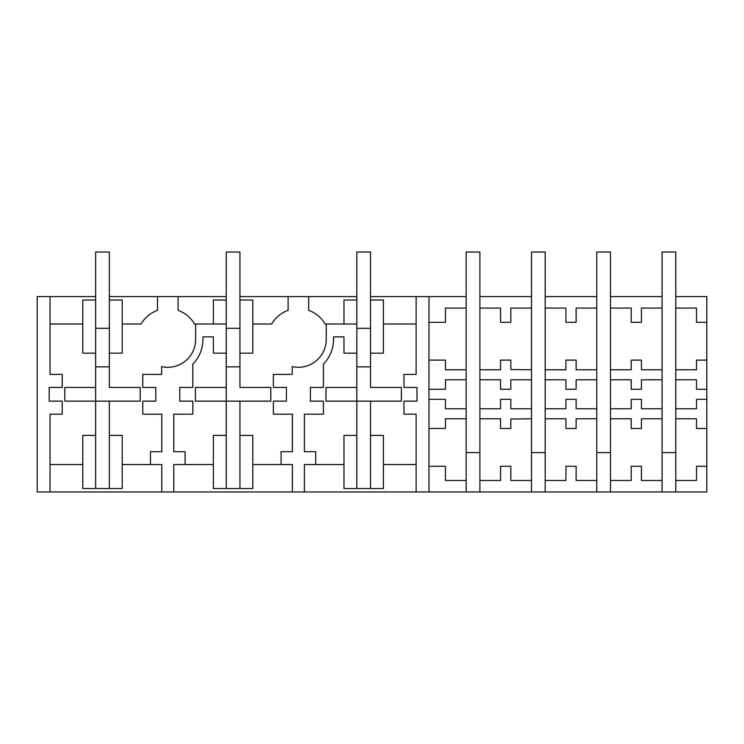 <?xml version="1.0" encoding="UTF-8"?>
<svg xmlns="http://www.w3.org/2000/svg" width="744" height="744" viewBox="0 0 744 744"><rect width="100%" height="100%" fill="white"/><g stroke="black" fill="none" stroke-linecap="round" stroke-linejoin="round"><path stroke-width="1.12" d="M82.789 435.417L82.789 488.538L95.641 488.538L95.641 435.417L82.789 435.417M95.641 387.429L64.793 387.429L64.793 401.137L95.641 401.137L95.641 353.149L82.789 353.149L82.789 300.018L95.641 300.018L95.641 366.857L109.349 366.857L109.349 353.149L122.211 353.149L122.211 300.018L109.349 300.018L109.349 387.429L140.207 387.429L140.207 401.137L109.349 401.137L109.349 435.417L122.211 435.417L122.211 488.538L95.641 488.538M109.349 435.417L109.349 488.538M50.053 491.97L37.2 491.97L37.2 296.586L50.053 296.586L50.053 374.399L62.226 374.399L62.226 387.429L49.197 387.429L49.197 401.137L62.226 401.137L62.226 414.157L50.053 414.157L50.053 491.97L706.8 491.97L706.8 466.265L696.514 466.265L696.514 480.485L675.775 480.485L675.775 491.97M109.349 401.137L95.641 401.137L95.641 435.417M122.211 324.012L141.081 324.012A30.848 30.848 0 0 1 157.514 310.35L157.514 296.586L178.076 296.586L178.076 310.35A30.848 30.848 0 0 1 194.51 324.012L226.241 324.012M195.644 324.012L195.644 339.441A27.854 27.854 0 0 1 161.625 366.597L161.625 374.399L142.774 374.399L142.774 387.429L155.794 387.429L155.794 401.137L142.774 401.137L142.774 414.157L161.792 414.157L161.792 451.692L150.483 451.692L150.483 464.544L122.211 464.544M50.053 324.012L82.789 324.012M50.053 464.544L82.789 464.544M213.379 324.012L213.379 300.018L226.241 300.018L226.241 353.149L213.379 353.149L213.379 336.865L202.926 336.865L202.926 339.441A35.135 35.135 0 0 1 192.817 364.104L192.817 387.429L179.788 387.429L179.788 401.137L192.817 401.137L192.817 414.157L173.789 414.157L173.789 451.692L185.107 451.692L185.107 464.544L173.789 464.544L173.789 491.97M161.792 491.97L161.792 464.544L150.483 464.544M157.514 296.586L109.349 296.586M95.641 296.586L50.053 296.586M178.076 296.586L226.241 296.586M239.949 296.586L356.832 296.586M370.54 296.586L416.129 296.586L416.129 374.399L403.964 374.399L403.964 387.429L416.984 387.429L416.984 401.137L403.964 401.137L403.964 414.157L416.129 414.157L416.129 491.97M428.981 322.301L445.442 322.301L445.442 308.072L466.172 308.072L466.172 296.586L416.129 296.586M510.821 322.301L510.821 308.072L531.476 308.072L531.476 296.586L479.889 296.586L479.889 308.072L500.535 308.072L500.535 322.301L510.83 322.301M596.772 296.586L545.185 296.586L545.185 308.072L565.924 308.072L565.924 322.301L576.126 322.301L576.116 308.072L596.772 308.072L596.772 252.03L610.48 252.03L610.48 308.072L631.219 308.072L631.219 322.301L641.421 322.301L641.421 308.072L662.067 308.072L662.067 296.586L610.48 296.586M706.8 322.301L706.8 296.586L675.775 296.586L675.775 308.072L696.514 308.072L696.514 322.301L706.8 322.301L706.8 389.242L696.514 389.242L696.514 379.793L675.775 379.793L675.775 308.072M401.388 387.429L401.388 401.137L401.388 387.429L370.54 387.429L370.54 353.149L383.393 353.149L383.393 300.018L370.54 300.018L370.54 366.857L356.832 366.857L356.832 300.018L343.979 300.018L343.979 324.012L356.832 324.012M308.676 296.586L308.676 310.35A30.848 30.848 0 0 1 325.109 324.012L326.244 324.012L326.244 339.441A27.854 27.854 0 0 1 292.225 366.597L292.225 374.399L273.364 374.399L273.364 387.429L286.394 387.429L286.394 401.137L273.364 401.137L273.364 414.157L292.392 414.157L292.392 451.692L281.083 451.692L281.083 464.544L252.802 464.544M343.979 324.012L326.244 324.012M252.802 324.012L271.672 324.012A30.848 30.848 0 0 1 288.105 310.35L288.105 296.586M239.949 401.137L195.384 401.137L195.384 387.429L226.241 387.429L226.241 353.149L226.241 366.857L239.949 366.857L239.949 353.149L252.802 353.149L252.802 300.018L239.949 300.018L239.949 387.429L270.797 387.429L270.797 401.137L239.949 401.137L239.949 488.538L252.802 488.538L252.802 435.417L239.949 435.417M428.981 296.586L428.981 491.97M401.388 401.137L325.984 401.137L325.984 387.429L356.832 387.429L356.832 353.149L343.979 353.149L343.979 336.865L333.526 336.865L333.526 339.441A35.135 35.135 0 0 1 323.417 364.104L323.417 387.429L310.387 387.429L310.387 401.137L323.417 401.137L323.417 414.157L304.389 414.157L304.389 451.692L315.698 451.692L315.698 464.544L304.389 464.544L304.389 491.97M416.129 324.012L383.393 324.012M370.54 401.137L370.54 488.538L383.393 488.538L383.393 435.417L370.54 435.417M416.129 464.544L383.393 464.544M292.392 491.97L292.392 464.544L281.083 464.544M343.979 464.544L315.698 464.544M356.832 387.429L356.832 435.417L343.979 435.417L343.979 488.538L370.54 488.538M356.832 435.417L356.832 488.538M213.379 464.544L185.107 464.544M226.241 387.429L226.241 488.538L239.949 488.538M226.241 488.538L213.379 488.538L213.379 435.417L226.241 435.417M610.48 491.97L610.48 480.485L631.219 480.485L631.219 466.265L641.421 466.265L641.421 480.485L662.067 480.485L662.067 452.584L675.775 452.584L675.775 480.485M662.067 491.97L662.067 480.485M662.067 379.793L662.067 418.788L641.421 418.788L641.421 428.46L631.219 428.46L631.219 418.788L610.48 418.788L610.48 379.793L631.219 379.793L631.219 389.242L641.421 389.242L641.421 379.821L662.067 379.793L662.067 369.768L641.421 369.768L641.421 360.105L631.219 360.105L631.219 369.768L610.48 369.768L610.48 379.793M610.48 408.763L631.219 408.763L631.219 399.323L641.421 399.323L641.421 408.763L662.067 408.763M706.8 466.265L706.8 389.242M706.8 399.323L696.514 399.323L696.514 408.763L675.775 408.763L675.775 418.788L696.514 418.788L696.514 428.46L706.8 428.46M706.8 360.105L696.514 360.105L696.514 369.768L675.775 369.768M610.48 480.485L610.48 418.788M576.126 360.105L565.924 360.105L565.924 369.768L545.185 369.768L545.185 379.793L565.924 379.793L565.924 389.242L576.116 389.242L576.116 379.821L596.772 379.793L596.772 369.768L576.116 369.768L576.126 360.105M596.772 491.97L596.772 480.485L576.116 480.485L576.126 466.265L565.924 466.265L565.924 480.485L545.185 480.485L545.185 408.763L565.924 408.763L565.924 399.323L576.116 399.323L576.116 408.763L596.772 408.763L596.772 452.584L610.48 452.584M596.772 480.485L596.772 452.584M531.476 308.072L531.476 379.793L510.821 379.793L510.821 389.242L500.535 389.242L500.535 379.793L479.889 379.793L479.889 308.072M510.821 466.265L500.535 466.265L500.535 480.485L479.889 480.485L479.889 408.763L500.535 408.763L500.535 399.323L510.821 399.323L510.821 408.763L531.476 408.763L531.476 452.584L545.185 452.584M596.772 418.788L576.116 418.788L576.126 428.46L565.924 428.46L565.924 418.788L545.185 418.788M510.83 369.526L510.83 360.105L500.535 360.105L500.535 369.768L479.889 369.768M531.476 369.768L510.821 369.526M479.889 418.788L500.535 418.788L500.535 428.46L510.821 428.46M510.83 428.46L510.83 419.03M531.476 418.788L510.821 419.03M479.889 480.485L479.889 491.97M531.476 491.97L531.476 452.584M510.821 471.51L510.821 480.485L531.476 480.485M510.83 471.51L510.83 466.265M545.185 480.485L545.185 491.97M466.172 308.072L466.172 379.793L445.442 379.793L445.442 389.242L428.981 389.242M428.981 399.323L445.442 399.323L445.442 408.763L466.172 408.763L466.172 452.584L479.889 452.584M466.172 369.768L445.442 369.768L445.442 360.105L428.981 360.105M466.172 418.788L445.442 418.788L445.442 428.46L428.981 428.46M428.981 466.265L445.442 466.265L445.442 480.485L466.172 480.485L466.172 452.584M466.172 491.97L466.172 480.485M95.641 300.018L95.641 252.03L109.349 252.03L109.349 300.018M95.641 328.299L109.349 328.299M140.207 401.137L140.207 387.429M64.793 401.137L64.793 387.429M226.241 300.018L226.241 252.03L239.949 252.03L239.949 300.018M226.241 328.299L239.949 328.299M270.797 401.137L270.797 387.429M195.384 401.137L195.384 387.429M356.832 300.018L356.832 252.03L370.54 252.03L370.54 300.018M356.832 328.299L370.54 328.299M325.984 401.137L325.984 387.429M479.889 296.586L479.889 252.03L466.172 252.03L466.172 296.586M466.172 379.793L466.172 408.763M479.889 408.763L479.889 379.793M545.185 296.586L545.185 252.03L531.476 252.03L531.476 296.586M531.476 379.793L531.476 408.763M545.185 408.763L545.185 379.793M545.185 369.768L545.185 308.072M596.772 308.072L596.772 369.768M596.772 379.793L596.772 408.763M610.48 369.768L610.48 308.072M675.775 296.586L675.775 252.03L662.067 252.03L662.067 296.586M662.067 308.072L662.067 369.768M662.067 418.788L662.067 452.584M675.775 452.584L675.775 418.788M675.775 408.763L675.775 379.793"/></g></svg>
